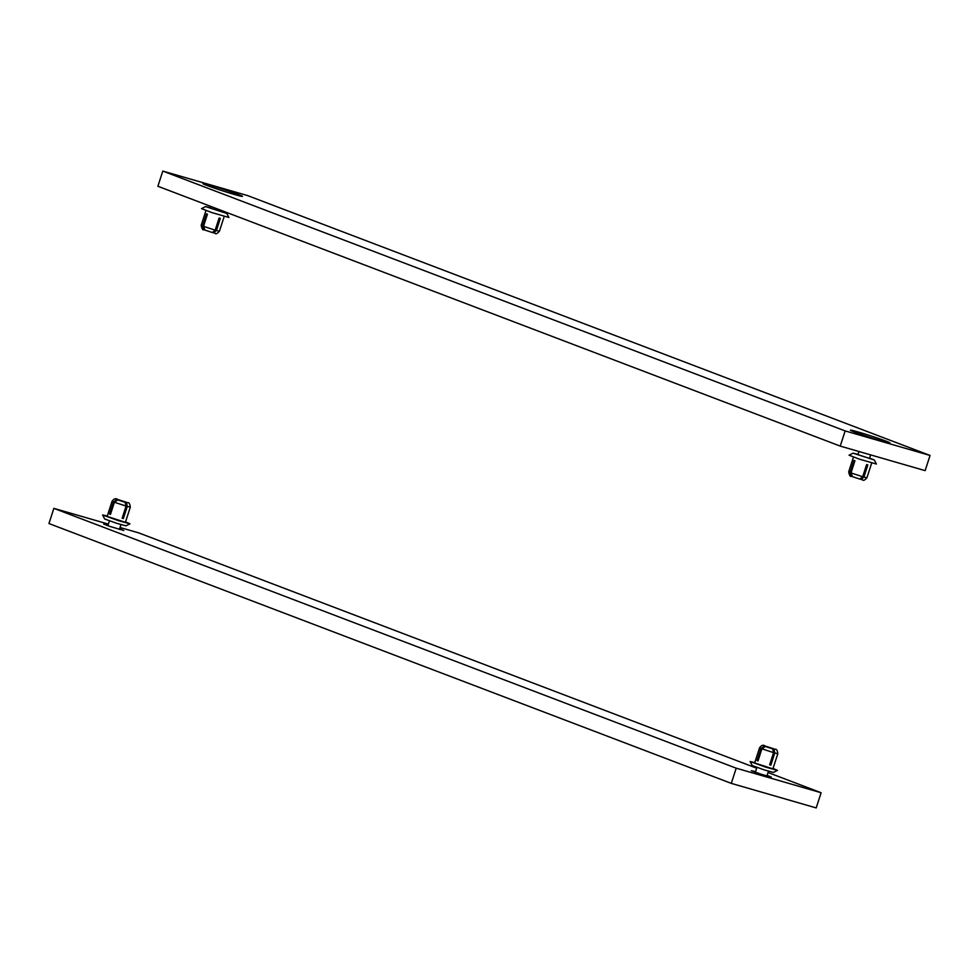 <?xml version="1.0" encoding="UTF-8"?>
<svg xmlns="http://www.w3.org/2000/svg" width="979" height="979" viewBox="0 0 979 979"><rect width="100%" height="100%" fill="white"/><g stroke="black" fill="none" stroke-linecap="round" stroke-linejoin="round"><path stroke-width="1.47" d="M731.301 783.384L48.95 523.545L53.857 508.358L736.208 768.185L731.301 783.384L816.205 807.92L821.112 792.733L768.038 772.517M756.681 768.197L138.761 532.894L120.038 527.485M821.112 792.733L736.208 768.185M108.375 524.108L53.857 508.358M119.622 528.795L123.77 530.496L109.611 526.335L103.701 524.022L108.057 525.062M767.12 775.356L771.268 777.069L761.907 774.487L751.309 770.693L755.568 771.623M125.545 521.893L129.95 523.802L118.3 520.608L102.599 514.966L107.298 516.006M126.426 502.692L123.244 501.481L127.441 502.692L126.426 502.692L127.282 506.424L130.317 507.11L125.41 522.309L107.164 516.41L112.071 501.224C113.992 498.592 115.901 498.03 117.823 499.535L117.713 499.51M116.905 499.559L121.102 500.783L116.905 499.559L113.478 501.897L109.55 514.048L110.468 514.403L114.396 502.239L117.823 499.914L122.02 501.126L125.202 502.337L126.071 506.082L122.142 518.234L123.354 518.589L122.179 518.136M119.144 499.914L126.524 502.349L118.643 499.841M127.282 506.424L123.354 518.589M110.492 514.318L109.55 514.048M129.95 523.802L125.936 525.845L116.868 523.361L104.667 518.98L102.599 514.966M840.239 446.106L157.888 186.267L162.795 171.08L845.146 430.919L930.05 455.455L925.143 470.642L840.239 446.106L845.146 430.919M162.795 171.08L247.699 195.616L930.05 455.455M850.616 430.368A20.767 0.832 -162.1 0 1 850.408 430.16A20.767 0.832 -162.1 0 1 868.85 435.251A20.767 0.832 -162.1 0 1 889.727 442.728A20.767 0.832 -162.1 0 1 889.935 442.936A20.767 0.832 -162.1 0 1 871.506 437.846A20.767 0.832 -162.1 0 1 850.616 430.368M230.787 191.811A20.767 0.832 -162.1 0 1 242.437 196.363A20.767 0.832 -162.1 0 1 214.548 188.164A20.767 0.832 -162.1 0 1 202.898 183.599A20.767 0.832 -162.1 0 1 230.787 191.811M773.043 768.466L777.461 770.363L765.798 767.169L750.11 761.527L754.797 762.568M773.924 749.253L770.742 748.042L774.952 749.253L773.924 749.253L774.781 752.998L777.815 753.683L772.908 768.87L754.662 762.971L759.569 747.785C761.491 745.154 763.412 744.591 765.321 746.096L765.211 746.071M764.403 746.12L768.613 747.344L764.403 746.12L760.989 748.458L757.061 760.61L757.979 760.964L761.907 748.813L765.321 746.475L769.531 747.687L772.712 748.898L773.569 752.643L769.653 764.795L770.865 765.15L769.678 764.697M766.643 746.475L774.034 748.911L766.141 746.402M774.781 752.998L770.865 765.15M758.003 760.891L757.061 760.61M777.461 770.363L773.434 772.419L764.366 769.935L752.166 765.541L750.11 761.527M858.032 454.378L853.064 453.155L849.05 455.198L859.489 459.188L876.401 464.034L874.333 460.02L869.585 458.111M860.357 479.159L862.658 479.857C863.331 480.897 864.751 480.199 866.929 477.776L871.702 462.994M851.559 476.308L850.102 472.563L848.683 471.89C849.503 475.598 850.396 477.054 851.363 476.247L851.95 476.418M859.856 479.086L852.33 476.614L859.856 479.086L862.683 476.749L866.611 464.597L867.822 464.939L863.894 477.103L866.929 477.776M850.102 472.563L854.018 460.411L854.936 460.754L851.02 472.918L862.683 476.749M852.476 476.651L851.02 472.918M861.067 479.429L863.894 477.103M857.947 454.66L869.499 458.392M853.064 453.155L874.333 460.02M210.534 207.817L205.566 206.581L201.539 208.637L211.978 212.627L228.89 217.473L226.834 213.459L222.086 211.55M212.859 232.598L215.147 233.283C215.821 234.324 217.252 233.638 219.431 231.215L224.203 216.432M204.048 229.747L202.592 226.002L201.184 225.317C201.992 229.037 202.898 230.481 203.865 229.673L204.452 229.857M212.357 232.525L204.831 230.041L212.357 232.525L215.184 230.187L219.112 218.023L220.324 218.378L216.396 230.53L219.431 231.215M202.592 226.002L206.52 213.85L207.438 214.193L203.51 226.345L215.184 230.187M204.966 230.089L203.51 226.345M213.569 232.867L216.396 230.53M210.436 208.099L222 211.831M205.566 206.581L226.834 213.459M125.202 502.337L117.823 499.914M126.071 506.082L114.396 502.239M113.478 501.897L112.071 501.224M772.712 748.898L765.321 746.475M773.569 752.643L761.907 748.813M760.989 748.458L759.569 747.785M861.287 479.49L862.377 479.771M213.789 232.929L214.866 233.21M109.415 520.889L107.849 525.723M120.968 524.622L119.401 529.455M130.317 507.11C129.84 503.683 128.947 502.227 127.637 502.753M119.059 499.89L126.67 502.386M756.914 767.45L755.36 772.284M768.466 771.183L766.912 776.017M777.815 753.683C777.338 750.244 776.445 748.788 775.135 749.327M766.557 746.451L774.169 748.959M869.45 458.551L870.625 454.892M857.898 454.819L858.962 451.515M848.683 471.89L853.455 457.107M221.952 211.978L222.319 210.803M210.387 208.246L210.962 206.483M201.184 225.317L205.957 210.534"/></g></svg>
